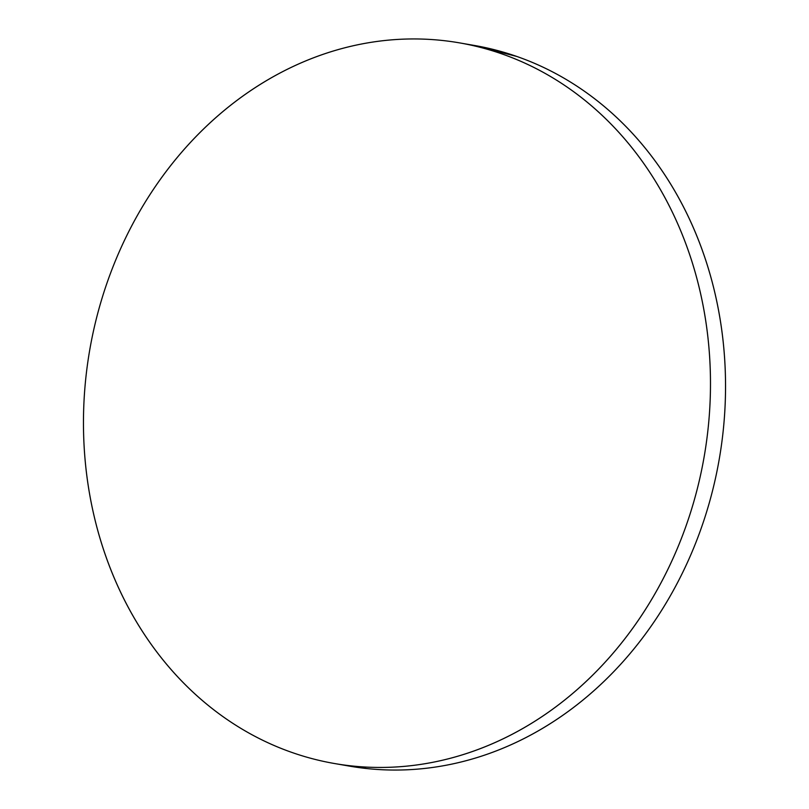 <?xml version="1.0" encoding="UTF-8"?>
<svg xmlns="http://www.w3.org/2000/svg" width="809" height="809" viewBox="0 0 809 809"><rect width="100%" height="100%" fill="white"/><g stroke="black" fill="none" stroke-linecap="round" stroke-linejoin="round"><path stroke-width="1.21" d="M335.695 763.726L349.599 766.143A365.708 311.809 -80.2 0 0 366.851 768.55L351.784 765.941A365.708 311.809 99.8 0 1 334.542 763.534A365.708 311.809 99.8 0 1 88.11 360.045A365.708 311.809 99.8 0 1 442.149 40.45A365.708 311.809 99.8 0 1 459.401 42.857A365.708 311.809 99.8 0 1 705.832 446.346A365.708 311.809 99.8 0 1 351.784 765.941L366.851 768.55A365.708 311.809 -80.2 0 0 720.89 448.955A365.708 311.809 -80.2 0 0 474.458 45.466L460.655 43.079M442.149 40.45C421.782 38.286 401.315 38.458 380.756 40.976C360.197 43.494 339.942 48.307 319.99 55.416C300.028 62.536 280.763 71.799 262.177 83.236C243.59 94.663 226.045 108.032 209.541 123.342C193.038 138.642 177.899 155.601 164.116 174.198C150.332 192.795 138.167 212.686 127.63 233.862C117.093 255.037 108.386 277.093 101.499 300.028C94.623 322.963 89.698 346.343 86.725 370.158C83.762 393.983 82.811 417.778 83.873 441.562C84.935 465.347 87.999 488.656 93.055 511.49C98.111 534.324 105.059 556.248 113.907 577.262C122.756 598.266 133.343 617.965 145.65 636.339C157.957 654.714 171.751 671.419 187.041 686.457C202.331 701.494 218.814 714.569 236.501 725.683C254.188 736.807 272.724 745.756 292.13 752.522C311.526 759.297 331.417 763.767 351.784 765.941C372.16 768.105 392.618 767.933 413.177 765.415C433.735 762.897 453.991 758.084 473.953 750.964C493.905 743.855 513.179 734.592 531.766 723.155C550.353 711.728 567.898 698.359 584.391 683.049C600.895 667.749 616.043 650.79 629.827 632.193C643.61 613.596 655.765 593.705 666.303 572.529C676.84 551.354 685.557 529.298 692.433 506.363C699.32 483.428 704.245 460.048 707.208 436.233C710.181 412.408 711.131 388.613 710.069 364.829C708.997 341.044 705.944 317.735 700.887 294.901C695.831 272.067 688.884 250.143 680.025 229.129C671.177 208.125 660.599 188.426 648.292 170.052C635.985 151.677 622.192 134.972 606.902 119.934C591.612 104.897 575.118 91.822 557.441 80.708C539.755 69.584 521.208 60.635 501.813 53.869C482.407 47.094 462.526 42.614 442.149 40.45M348.345 765.921L366.851 768.55C387.218 770.714 407.685 770.542 428.244 768.024C448.803 765.506 469.058 760.693 489.01 753.584C508.972 746.464 528.237 737.201 546.823 725.764C565.41 714.337 582.955 700.968 599.459 685.658C615.962 670.358 631.101 653.399 644.884 634.802C658.668 616.205 670.833 596.314 681.37 575.138C691.907 553.963 700.614 531.907 707.501 508.972C714.377 486.037 719.302 462.657 722.275 438.842C725.238 415.017 726.189 391.222 725.127 367.438C724.065 343.653 721.001 320.344 715.945 297.51C710.889 274.676 703.941 252.752 695.093 231.738C686.244 210.734 675.657 191.035 663.35 172.661C651.043 154.286 637.249 137.581 621.959 122.543C606.669 107.506 590.186 94.431 572.499 83.317C554.812 72.193 536.276 63.244 516.87 56.478L473.305 45.274"/></g></svg>
